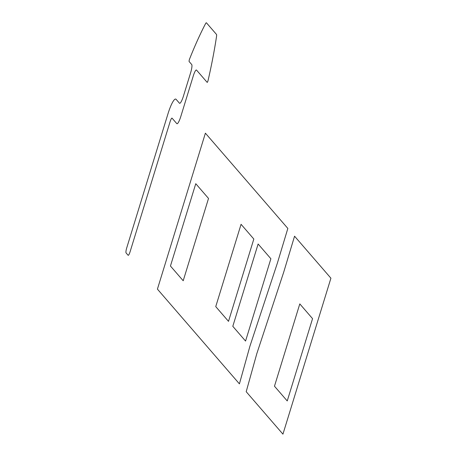<?xml version="1.0" encoding="UTF-8"?>
<svg xmlns="http://www.w3.org/2000/svg" width="457" height="457" viewBox="0 0 457 457"><rect width="100%" height="100%" fill="white"/><g stroke="black" fill="none" stroke-linecap="round" stroke-linejoin="round"><path stroke-width="0.69" d="M246.197 391.706L256.794 353.707L283.717 272.132L294.559 236.195L330.914 278.199L282.934 434.15L246.197 391.706M239.417 383.869L249.893 346.297L277.41 263.015L287.841 228.431L205.393 133.176L157.419 289.127L239.417 383.869M208.124 80.261A146.114 27.631 -74.2 0 0 216.527 36.486A4.564 0.863 -74.2 0 0 216.475 34.412L206.467 22.85A4.564 0.863 -74.2 0 0 205.501 23.753A146.114 27.631 -74.2 0 0 189.626 58.89A1.828 0.343 -74.2 0 0 189.147 61.558L191.7 64.506A7.306 1.382 105.8 0 1 190.643 72.674L183.446 96.073A9.134 1.725 105.8 0 1 179.435 103.185L176.076 99.306A18.263 3.456 -74.2 0 0 168.062 113.53L126.749 247.82A4.564 0.863 -74.2 0 0 126.086 252.927L128.103 255.257A4.564 0.863 -74.2 0 0 130.108 251.698L170.084 121.739A4.564 0.863 105.8 0 1 172.089 118.186L176.79 123.613A9.134 1.725 -74.2 0 0 180.801 116.501L193.328 75.782A7.306 1.382 105.8 0 1 196.533 70.092L207.141 82.346A1.828 0.343 -74.2 0 0 208.124 80.261M195.767 183.703L170.444 266.014L183.2 280.752L208.523 198.441L195.767 183.703M241.068 224.301L253.824 239.04L228.506 321.351L215.744 306.607L241.068 224.301M258.119 244.004L232.802 326.315L245.558 341.053L270.881 258.748L258.119 244.004M312.554 318.643L299.798 303.899L274.474 386.211L287.236 400.949L312.554 318.643"/></g></svg>
